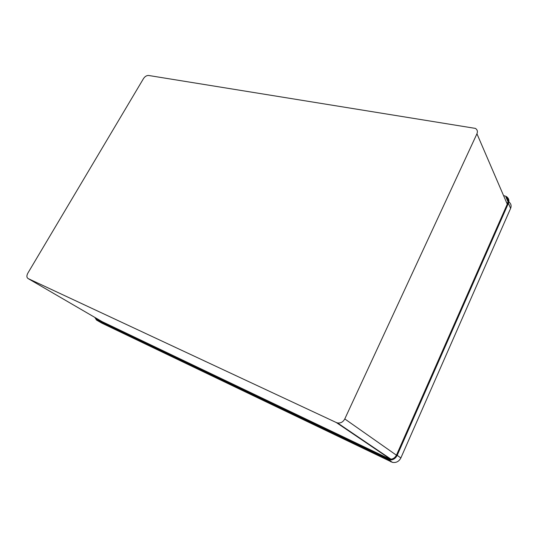 <?xml version="1.0" encoding="UTF-8"?>
<svg xmlns="http://www.w3.org/2000/svg" width="538" height="538" viewBox="0 0 538 538"><rect width="100%" height="100%" fill="white"/><g stroke="black" fill="none" stroke-linecap="round" stroke-linejoin="round"><path stroke-width="0.81" d="M507.28 202.691L507.764 203.041M507.26 204.184L476.944 133.78C477.865 131.467 477.354 129.671 475.397 128.394L148.602 75.475C146.672 75.401 144.971 76.436 143.505 78.575L27.828 273.176C26.51 275.745 26.604 277.541 28.124 278.57L102.153 321.663L390.104 459.23M476.944 133.78L344.784 418.934L396.425 455.202M390.521 459.23L336.29 422.525L28.124 278.57M336.29 422.525L337.481 422.929C340.662 423.359 343.096 422.027 344.784 418.934M504.294 195.724L506.46 196.605C508.807 198.28 509.459 200.499 508.423 203.263L397.185 455.343C395.302 458.927 392.471 460.427 388.685 459.849L96.517 320.056L94.802 317.386M508.094 201.979L505.962 197.116C508.08 198.623 508.666 200.627 507.731 203.115L396.506 455.027C394.811 458.248 392.256 459.6 388.846 459.069L96.8 319.552L95.361 317.709M96.517 320.056L101.803 323.116L392.458 462.377C396.21 462.962 399.014 461.483 400.871 457.939L510.609 208.381C511.611 205.731 511.019 203.572 508.84 201.884M508.168 201.481L507.744 201.279M100.626 321.381L100.297 320.581M400.871 457.939L397.185 455.343M510.609 208.381L508.423 203.263M391.012 461.873L387.225 459.338M337.481 422.929L390.985 459.196M392.458 462.377L388.685 459.849"/></g></svg>
